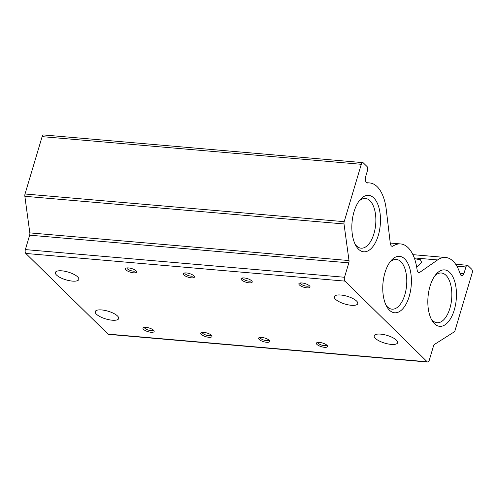 <?xml version="1.0" encoding="UTF-8"?>
<svg xmlns="http://www.w3.org/2000/svg" width="497" height="497" viewBox="0 0 497 497"><rect width="100%" height="100%" fill="white"/><g stroke="black" fill="none" stroke-linecap="round" stroke-linejoin="round"><path stroke-width="0.75" d="M56.546 275.052A12.232 4.038 16.6 0 1 55.372 272.474A12.232 4.038 16.6 0 1 64.977 271.287A12.232 4.038 16.6 0 1 77.656 276.885A12.232 4.038 16.6 0 1 78.824 279.463A12.232 4.038 16.6 0 1 69.22 280.65A12.232 4.038 16.6 0 1 56.546 275.052M96.399 314.16A12.232 4.038 16.6 0 1 95.231 311.582A12.232 4.038 16.6 0 1 104.836 310.395A12.232 4.038 16.6 0 1 117.509 315.993A12.232 4.038 16.6 0 1 118.684 318.571A12.232 4.038 16.6 0 1 109.079 319.757A12.232 4.038 16.6 0 1 96.399 314.16M335.5 299.237A12.232 4.038 16.6 0 1 334.326 296.659A12.232 4.038 16.6 0 1 343.93 295.473A12.232 4.038 16.6 0 1 356.61 301.07A12.232 4.038 16.6 0 1 357.778 303.648A12.232 4.038 16.6 0 1 348.173 304.835A12.232 4.038 16.6 0 1 335.5 299.237M375.353 338.345A12.232 4.038 16.6 0 1 374.185 335.767A12.232 4.038 16.6 0 1 383.79 334.58A12.232 4.038 16.6 0 1 396.463 340.178A12.232 4.038 16.6 0 1 397.637 342.756A12.232 4.038 16.6 0 1 388.033 343.943A12.232 4.038 16.6 0 1 375.353 338.345M414.541 258.695L420.425 259.757L421.611 262.329L418.698 265.615L416.641 266.852M143.54 329.387A5.827 1.92 16.6 0 1 143.527 327.622A5.827 1.92 16.6 0 1 148.553 327.827A5.827 1.92 16.6 0 1 153.592 330.263A5.827 1.92 16.6 0 1 153.989 330.741A5.827 1.92 16.6 0 1 150.541 332.213A5.827 1.92 16.6 0 1 143.54 329.387M144.534 327.374A4.566 1.503 -163.4 0 0 144.534 327.38A4.566 1.503 -163.4 0 0 144.969 328.343A4.566 1.503 -163.4 0 0 149.696 330.43A4.566 1.503 -163.4 0 0 153.281 329.989A4.566 1.503 -163.4 0 0 153.281 329.983M201.341 334.4A5.827 1.92 16.6 0 1 201.328 332.636A5.827 1.92 16.6 0 1 206.354 332.835A5.827 1.92 16.6 0 1 211.393 335.27A5.827 1.92 16.6 0 1 211.79 335.755A5.827 1.92 16.6 0 1 208.342 337.227A5.827 1.92 16.6 0 1 201.341 334.4M202.335 332.387A4.566 1.503 -163.4 0 0 202.335 332.394A4.566 1.503 -163.4 0 0 202.77 333.357A4.566 1.503 -163.4 0 0 207.498 335.444A4.566 1.503 -163.4 0 0 211.082 335.003A4.566 1.503 -163.4 0 0 211.082 334.997M259.142 339.414A5.827 1.92 16.6 0 1 259.13 337.643A5.827 1.92 16.6 0 1 264.155 337.848A5.827 1.92 16.6 0 1 269.194 340.283A5.827 1.92 16.6 0 1 269.591 340.762A5.827 1.92 16.6 0 1 266.143 342.234A5.827 1.92 16.6 0 1 259.142 339.414M260.136 337.401L260.136 337.401A4.566 1.503 -163.4 0 0 260.571 338.364A4.566 1.503 -163.4 0 0 265.299 340.457A4.566 1.503 -163.4 0 0 268.883 340.01L268.883 340.01M316.943 344.427A5.827 1.92 16.6 0 1 316.931 342.657A5.827 1.92 16.6 0 1 321.957 342.862A5.827 1.92 16.6 0 1 326.995 345.297A5.827 1.92 16.6 0 1 327.393 345.775A5.827 1.92 16.6 0 1 323.945 347.248A5.827 1.92 16.6 0 1 316.943 344.427M317.937 342.408A4.566 1.503 -163.4 0 0 317.937 342.414A4.566 1.503 -163.4 0 0 318.372 343.377A4.566 1.503 -163.4 0 0 323.1 345.465A4.566 1.503 -163.4 0 0 326.684 345.024A4.566 1.503 -163.4 0 0 326.684 345.017M126.014 269.933A5.827 1.92 16.6 0 1 126.002 268.169A5.827 1.92 16.6 0 1 131.028 268.374A5.827 1.92 16.6 0 1 136.066 270.809A5.827 1.92 16.6 0 1 136.464 271.287A5.827 1.92 16.6 0 1 133.016 272.76A5.827 1.92 16.6 0 1 126.014 269.933M127.008 267.92A4.566 1.503 -163.4 0 0 127.008 267.926A4.566 1.503 -163.4 0 0 127.443 268.889A4.566 1.503 -163.4 0 0 132.171 270.977A4.566 1.503 -163.4 0 0 135.756 270.536A4.566 1.503 -163.4 0 0 135.756 270.53M183.815 274.947A5.827 1.92 16.6 0 1 183.803 273.182A5.827 1.92 16.6 0 1 188.829 273.381A5.827 1.92 16.6 0 1 193.867 275.816A5.827 1.92 16.6 0 1 194.265 276.301A5.827 1.92 16.6 0 1 190.817 277.773A5.827 1.92 16.6 0 1 183.815 274.947M184.809 272.934A4.566 1.503 -163.4 0 0 184.809 272.94A4.566 1.503 -163.4 0 0 185.244 273.903A4.566 1.503 -163.4 0 0 189.972 275.99A4.566 1.503 -163.4 0 0 193.557 275.543L193.557 275.543M241.617 279.96A5.827 1.92 16.6 0 1 241.604 278.19A5.827 1.92 16.6 0 1 246.63 278.395A5.827 1.92 16.6 0 1 251.668 280.83A5.827 1.92 16.6 0 1 252.066 281.308A5.827 1.92 16.6 0 1 248.618 282.781A5.827 1.92 16.6 0 1 241.617 279.96M242.611 277.947L242.611 277.947A4.566 1.503 -163.4 0 0 243.045 278.91A4.566 1.503 -163.4 0 0 247.773 280.998A4.566 1.503 -163.4 0 0 251.358 280.557L251.358 280.557M299.418 284.967A5.827 1.92 16.6 0 1 299.405 283.203A5.827 1.92 16.6 0 1 304.431 283.408A5.827 1.92 16.6 0 1 309.469 285.843A5.827 1.92 16.6 0 1 309.867 286.322A5.827 1.92 16.6 0 1 306.419 287.794A5.827 1.92 16.6 0 1 299.418 284.967M300.412 282.955A4.566 1.503 -163.4 0 0 300.412 282.961A4.566 1.503 -163.4 0 0 300.847 283.924A4.566 1.503 -163.4 0 0 305.574 286.011A4.566 1.503 -163.4 0 0 309.159 285.57A4.566 1.503 -163.4 0 0 309.159 285.564M409.199 296.448A28.335 14.171 95 0 0 407.795 263.255A28.335 14.171 95 0 0 390.934 260.807A28.335 14.171 95 0 0 384.964 272.673A28.335 14.171 95 0 0 386.933 306.904A28.335 14.171 95 0 0 409.199 296.448M386.094 305.313A24.949 12.475 95 0 0 392.009 309.165A24.949 12.475 95 0 0 404.831 294.777A24.949 12.475 95 0 0 396.32 259.453A24.949 12.475 95 0 0 389.828 262.23M454.258 310.01A28.335 14.171 95 0 0 452.854 276.81A28.335 14.171 95 0 0 435.993 274.369A28.335 14.171 95 0 0 430.029 286.235A28.335 14.171 95 0 0 431.999 320.466A28.335 14.171 95 0 0 454.258 310.01M431.154 318.869A24.949 12.475 95 0 0 437.068 322.727A24.949 12.475 95 0 0 449.891 308.339A24.949 12.475 95 0 0 441.379 273.008A24.949 12.475 95 0 0 434.887 275.792M378.279 235.46A28.335 14.171 95 0 0 376.875 202.267A28.335 14.171 95 0 0 360.014 199.819A28.335 14.171 95 0 0 354.044 211.685A28.335 14.171 95 0 0 356.014 245.916A28.335 14.171 95 0 0 378.279 235.46M355.175 244.325A24.949 12.475 95 0 0 361.089 248.177A24.949 12.475 95 0 0 373.912 233.789A24.949 12.475 95 0 0 365.401 198.465A24.949 12.475 95 0 0 358.909 201.242M427.19 361.779L344.98 281.122A2.914 1.454 -85 0 1 344.52 277.264L348.819 262.857L29.652 235.18A2.914 1.454 95 0 0 29.832 232.882L24.85 196.29A2.914 1.454 95 0 1 25.03 193.992L42.127 136.632A2.914 1.454 95 0 1 43.624 134.954L362.791 162.625A2.914 1.454 -85 0 1 363.326 162.892L367.059 166.557A2.914 1.454 -85 0 1 367.519 170.415L365.543 177.038A4.721 2.361 -85 0 0 367.283 183.02A40.779 20.389 -85 0 1 369.687 182.946A40.779 20.389 -85 0 1 386.268 209.591L390.282 243.257A4.659 2.33 -85 0 0 392.183 246.307A4.659 2.33 -85 0 0 392.792 246.201A40.779 20.389 -85 0 1 400.607 243.934A40.779 20.389 -85 0 1 417.132 270.076A4.659 2.33 -85 0 0 418.934 272.555A4.659 2.33 -85 0 0 419.859 272.275L437.59 259.937A40.779 20.389 -85 0 1 445.666 257.496A40.779 20.389 -85 0 1 460.241 274.226A4.721 2.361 -85 0 0 461.744 275.661A4.721 2.361 -85 0 0 463.949 273.586L465.925 266.964A2.914 1.454 -85 0 1 467.422 265.28A2.914 1.454 -85 0 1 467.95 265.547L471.69 269.212A2.914 1.454 -85 0 1 472.15 273.07L455.053 330.43A2.914 1.454 -85 0 1 454.09 331.965L434.477 344.427A2.914 1.454 -85 0 0 433.514 345.962L429.222 360.368A2.914 1.454 -85 0 1 427.724 362.046A2.914 1.454 -85 0 1 427.19 361.779L108.029 334.108A2.914 1.454 95 0 0 108.563 334.375L427.724 362.046M344.52 277.264L25.359 249.593A2.914 1.454 95 0 0 25.819 253.451L108.029 334.108M29.832 232.882L349 260.552L344.011 223.961A2.914 1.454 -85 0 1 344.191 221.662L361.294 164.302A2.914 1.454 -85 0 1 362.791 162.625M349 260.552A2.914 1.454 -85 0 1 348.819 262.857M25.359 249.593L29.652 235.18M391.593 246.096L392.792 246.201M459.93 273.238L463.949 273.586M344.98 281.122L25.819 253.451M344.011 223.961L24.85 196.29M414.262 257.918L437.59 259.937M418.076 272.12L419.859 272.275M361.294 164.302L42.127 136.632M25.03 193.992L344.191 221.662M465.925 266.964L456.867 266.175M445.666 257.496L412.877 254.65M400.607 243.934L390.257 243.039M369.687 182.946L366.556 182.672M467.422 265.28L455.662 264.261"/></g></svg>
